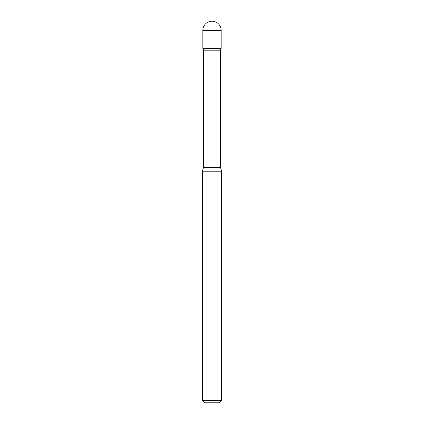 <?xml version="1.0" encoding="UTF-8"?>
<svg xmlns="http://www.w3.org/2000/svg" width="424" height="424" viewBox="0 0 424 424"><rect width="100%" height="100%" fill="white"/><g stroke="black" fill="none" stroke-linecap="round" stroke-linejoin="round"><path stroke-width="0.64" d="M202.46 171.211L221.54 171.211L220.687 168.026A2.29 2.29 0 0 1 220.607 167.432L220.607 50.165A2.29 2.29 0 0 1 221.158 48.675L221.158 30.358L202.842 30.358L202.842 48.675L221.158 48.675L202.842 48.675A2.29 2.29 0 0 1 203.393 50.165L203.393 167.432A2.29 2.29 0 0 1 203.313 168.026L202.46 171.211L202.46 400.51L221.54 400.51L219.25 402.8L204.75 402.8L202.46 400.51M221.54 171.211L221.54 400.51M220.607 50.165L203.393 50.165M220.607 167.432L203.393 167.432M220.687 168.026L203.313 168.026M221.158 30.358A9.158 9.158 0 0 0 212 21.2A9.158 9.158 0 0 0 202.842 30.358"/></g></svg>
